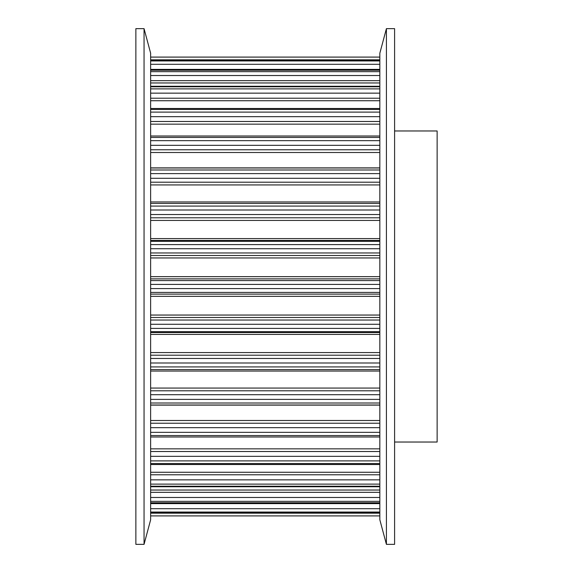 <?xml version="1.0" encoding="UTF-8"?>
<svg xmlns="http://www.w3.org/2000/svg" width="573" height="573" viewBox="0 0 573 573"><rect width="100%" height="100%" fill="white"/><g stroke="black" fill="none" stroke-linecap="round" stroke-linejoin="round"><path stroke-width="0.86" d="M379.835 519.79L379.835 53.21L386.41 28.65L394.596 28.65L394.596 544.35L386.41 544.35L379.835 519.79M386.41 544.35L386.41 28.65M150.635 53.21L150.635 519.79L144.052 544.35L135.865 544.35L135.865 28.65L144.052 28.65L150.635 53.21M144.052 28.65L144.052 544.35M394.596 130.973L437.135 130.973L437.135 442.027L394.596 442.027M379.835 284.409L150.635 284.409M379.835 280.591L150.635 280.591M379.835 278.872L150.635 278.872M379.835 276.666L150.635 276.666M379.835 257.95L150.635 257.95M379.835 255.494L150.635 255.494M379.835 252.958L150.635 252.958M379.835 248.725L150.635 248.725M379.835 244.607L150.635 244.607M379.835 241.319L150.635 241.319M379.835 240.467L150.635 240.467M379.835 238.583L150.635 238.583M379.835 220.433L150.635 220.433M379.835 217.804L150.635 217.804M379.835 214.531L150.635 214.531M379.835 210.005L150.635 210.005M379.835 206.079L150.635 206.079M379.835 203.422L150.635 203.422L379.835 203.422M379.835 201.954L150.635 201.954M379.835 184.929L150.635 184.929M379.835 182.2L150.635 182.2M379.835 178.282L150.635 178.282M379.835 173.612L150.635 173.612M379.835 169.995L150.635 169.995M379.835 167.889L150.635 167.889M379.835 152.504L150.635 152.504M379.835 149.768L150.635 149.768M379.835 145.327L150.635 145.327M379.835 140.65L150.635 140.65M379.835 137.448L150.635 137.448M379.835 124.155L150.635 124.155M379.835 121.483L150.635 121.483M379.835 116.663L150.635 116.663M379.835 112.115L150.635 112.115M379.835 109.429L150.635 109.429M379.835 100.733L150.635 100.733M379.835 98.219L150.635 98.219M379.835 93.155L150.635 93.155M379.835 88.879L150.635 88.879M379.835 86.795L150.635 86.795M379.835 82.963L150.635 82.963M379.835 80.671L150.635 80.671M379.835 75.521L150.635 75.521M379.835 71.654L150.635 71.654M379.835 70.221L150.635 70.221M379.835 69.383L150.635 69.383M379.835 64.298L150.635 64.298M379.835 60.953L150.635 60.953M379.835 60.229L150.635 60.229M379.835 59.828L150.635 59.828M379.835 57.107L150.635 57.107M379.835 515.893L150.635 515.893M379.835 513.172L150.635 513.172M379.835 512.771L150.635 512.771M379.835 512.047L150.635 512.047M379.835 508.702L150.635 508.702M379.835 503.617L150.635 503.617M379.835 502.779L150.635 502.779M379.835 501.346L150.635 501.346M379.835 497.479L150.635 497.479M379.835 492.329L150.635 492.329M379.835 490.037L150.635 490.037M379.835 486.205L150.635 486.205M379.835 484.121L150.635 484.121M379.835 479.845L150.635 479.845M379.835 474.781L150.635 474.781M379.835 472.267L150.635 472.267M379.835 463.571L150.635 463.571M379.835 460.885L150.635 460.885M379.835 456.337L150.635 456.337M379.835 451.517L150.635 451.517M379.835 448.845L150.635 448.845M379.835 435.552L150.635 435.552M379.835 432.35L150.635 432.35M379.835 427.673L150.635 427.673M379.835 423.232L150.635 423.232M379.835 420.496L150.635 420.496M379.835 405.111L150.635 405.111M379.835 403.005L150.635 403.005M379.835 399.388L150.635 399.388M379.835 394.718L150.635 394.718M379.835 390.8L150.635 390.8M379.835 388.071L150.635 388.071M379.835 371.046L150.635 371.046M379.835 369.578L150.635 369.578L379.835 369.578M379.835 366.921L150.635 366.921M379.835 362.996L150.635 362.996M379.835 358.469L150.635 358.469M379.835 355.196L150.635 355.196M379.835 352.567L150.635 352.567M379.835 334.417L150.635 334.417M379.835 332.533L150.635 332.533M379.835 331.681L150.635 331.681M379.835 328.393L150.635 328.393M379.835 324.275L150.635 324.275M379.835 320.042L150.635 320.042M379.835 317.506L150.635 317.506M379.835 315.05L150.635 315.05M379.835 296.334L150.635 296.334M379.835 294.128L150.635 294.128M379.835 292.409L150.635 292.409M379.835 288.591L150.635 288.591M379.835 167.982L150.635 167.982M379.835 136.016L150.635 136.016M379.835 108.498L150.635 108.498M379.835 86.265L150.635 86.265M379.835 69.992L150.635 69.992M379.835 60.172L150.635 60.172M379.835 57.092L150.635 57.092M379.835 515.908L150.635 515.908M379.835 512.828L150.635 512.828M379.835 503.008L150.635 503.008M379.835 486.735L150.635 486.735M379.835 464.502L150.635 464.502M379.835 436.984L150.635 436.984M379.835 405.018L150.635 405.018"/></g></svg>

